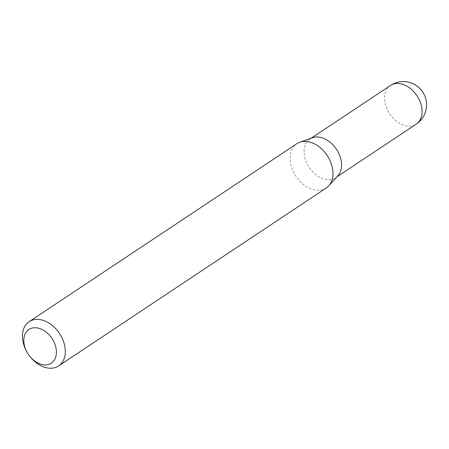 <?xml version="1.0" encoding="UTF-8"?>
<svg xmlns="http://www.w3.org/2000/svg" width="449" height="449" viewBox="0 0 449 449"><rect width="100%" height="100%" fill="white"/><g stroke="black" fill="none" stroke-linecap="round" stroke-linejoin="round"><path stroke-width="0.34" stroke-dasharray="2.25 1.68" d="M337.873 175.795A23.219 16.36 56.4 0 1 335.684 177.681A23.219 16.36 56.4 0 1 315.81 174.639A23.219 16.36 56.4 0 1 304.113 152.604A23.219 16.36 56.4 0 1 309.973 139.005A23.219 16.36 56.4 0 1 312.555 137.72M326.283 187.968A26.581 18.729 56.4 0 1 303.524 184.494A26.581 18.729 56.4 0 1 290.138 159.26A26.581 18.729 56.4 0 1 296.845 143.697M30.117 356.719A26.581 18.729 56.4 0 1 26.648 351.505M390.495 85.467A23.219 16.36 -123.6 0 0 384.636 99.066A23.219 16.36 -123.6 0 0 404.212 125.372A23.219 16.36 -123.6 0 0 416.206 124.143M309.973 139.005L311.174 138.208M335.684 177.681L336.885 176.878"/><path stroke-width="0.67" d="M27.013 352.168L26.648 351.505A26.581 18.729 56.4 0 1 22.45 337.244A26.581 18.729 56.4 0 1 29.157 321.68L296.845 143.697A26.581 18.729 56.4 0 1 299.803 142.226L312.555 137.72A23.219 16.36 56.4 0 1 331.351 143.321A23.219 16.36 56.4 0 1 341.543 164.081A23.219 16.36 56.4 0 1 337.873 175.795L328.786 185.813A26.581 18.729 56.4 0 1 326.283 187.968L58.589 365.952A26.581 18.729 56.4 0 1 30.117 356.719L29.651 356.13A20.205 14.233 -123.6 0 0 47.341 364.711A20.205 14.233 -123.6 0 0 56.383 351.32A20.205 14.233 -123.6 0 0 39.355 328.427A20.205 14.233 -123.6 0 0 23.819 341.33A20.205 14.233 -123.6 0 0 27.013 352.168A20.205 14.233 -123.6 0 0 29.651 356.13M299.803 142.226A26.581 18.729 56.4 0 1 321.316 148.636A26.581 18.729 56.4 0 1 332.984 172.405A26.581 18.729 56.4 0 1 328.786 185.813M29.157 321.68A26.581 18.729 56.4 0 1 51.91 325.16A26.581 18.729 56.4 0 1 65.296 350.388A26.581 18.729 56.4 0 1 58.589 365.952M402.489 84.238A23.219 16.36 -123.6 0 0 390.495 85.467A23.219 23.219 0 0 1 426.55 103.831A23.219 23.219 0 0 1 416.206 124.143A23.219 16.36 -123.6 0 0 422.066 110.544A23.219 16.36 -123.6 0 0 402.489 84.238M311.174 138.208L390.495 85.467M336.885 176.878L416.206 124.143"/></g></svg>
